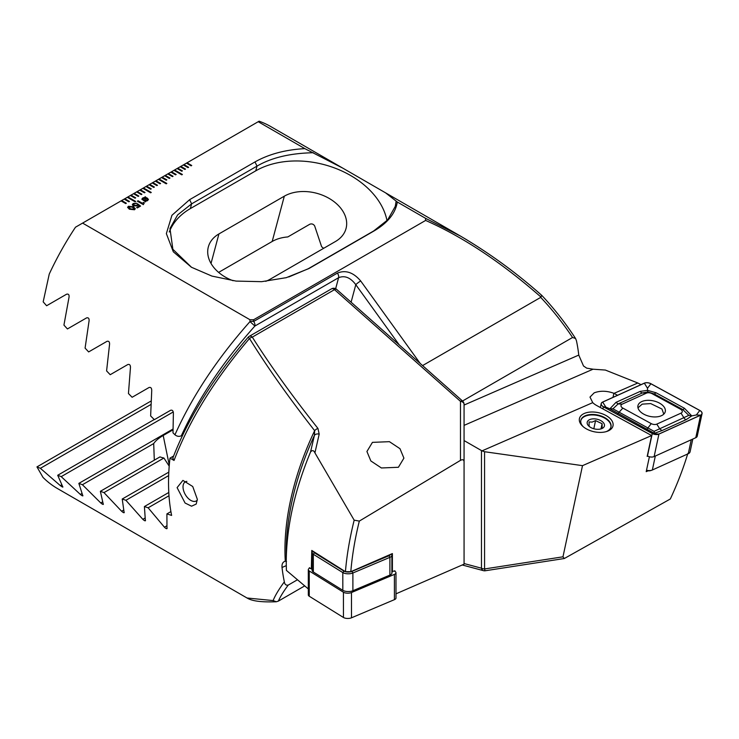 <?xml version="1.0" encoding="UTF-8"?>
<svg xmlns="http://www.w3.org/2000/svg" width="739" height="739" viewBox="0 0 739 739"><rect width="100%" height="100%" fill="white"/><g stroke="black" fill="none" stroke-linecap="round" stroke-linejoin="round"><path stroke-width="1.11" d="M617.555 395.282L613.869 393.287C606.784 390.728 600.216 390.58 594.174 392.843L589.99 397.083L592.743 402.644A15.408 8.776 12.1 0 0 596.641 405.489L651.641 435.548L647.179 456.434L647.789 456.166M606.183 431.641A15.408 8.776 12.1 0 0 606.728 431.41A15.408 8.776 12.1 0 0 610.987 426.837A15.408 8.776 12.1 0 0 602.507 416.537A15.408 8.776 12.1 0 0 585.094 415.826A15.408 8.776 12.1 0 0 580.836 420.399A15.408 8.776 12.1 0 0 583.265 426.745M584.161 413.526A17.173 9.773 -167.9 0 1 608.086 416.824A17.173 9.773 -167.9 0 1 608.262 430.883A17.173 9.773 -167.9 0 1 606.913 431.41A17.173 9.773 -167.9 0 1 582.683 426.237A17.173 9.773 -167.9 0 1 584.161 413.526M464.064 425.378L593.038 369.204L586.711 368.151L583.514 365.999L578.766 355.089A206.957 119.487 -60 0 0 576.448 340.734L575.579 338.517C565.39 322.906 554.121 308.532 541.77 295.378L541.77 295.378C516.422 272.83 489.329 253.071 460.48 236.092L467.159 240.036M129.464 201.442L124.799 198.745L124.17 199.105L128.845 201.793L129.464 201.442M124.17 199.105L121.057 200.897L125.732 203.594L126.351 203.234L121.676 200.537L121.085 200.916M121.057 200.897L75.489 227.206A206.957 119.487 120 0 0 49.245 274.077L43.176 301.845L46.612 305.743L66.556 294.224C68.487 293.725 69.309 294.713 69.032 297.198L63.933 325.086L67.434 328.947L86.546 317.909C88.412 317.428 89.253 318.407 89.077 320.846L85.087 348.106L88.643 351.921L106.989 341.335C108.781 340.873 109.649 341.843 109.566 344.245L106.592 370.913L110.213 374.701L127.838 364.521C129.574 364.078 130.452 365.038 130.47 367.403L128.447 393.527L132.124 397.277L149.066 387.495C150.756 387.07 151.652 388.021 151.744 390.349L150.636 415.946L154.359 419.66L170.663 410.256C172.298 409.849 173.203 410.792 173.388 413.083L173 432.86L174.949 434.791C192.186 396.335 217.201 358.6 249.985 321.594L249.939 319.71L82.602 223.104M304.856 148.641L342.822 168.159L270.77 126.563A206.957 119.487 120 0 0 259.103 121.196L258.216 121.713L304.856 148.641C285.55 149.675 268.931 154.1 255.001 161.924L189.618 199.678L171.928 215.289L166.358 233.616L173.314 251.805L191.419 267.241L211.936 276.09L236.055 281.088L261.661 281.67L286.335 277.652L308.911 268.543L374.294 230.799C387.855 222.762 395.522 213.165 397.296 202.015L425.544 218.319L425.627 220.434L253.597 319.756L249.939 319.71M258.216 121.713L186.44 163.153L191.115 165.841L191.734 165.49L187.069 162.792L186.477 163.162M186.44 163.153L183.327 164.945L188.002 167.642L188.621 167.282L183.956 164.585L183.364 164.963M183.327 164.945L180.214 166.746L184.889 169.443L185.507 169.083L180.843 166.386L180.251 166.765M180.214 166.746L177.101 168.538L181.776 171.236L182.394 170.875L177.73 168.178L177.138 168.557M177.101 168.538L173.988 170.339L181.776 174.829L182.394 174.478L174.616 169.979L174.025 170.358M173.988 170.339L170.875 172.141L175.549 174.829L176.168 174.478L171.503 171.781L167.762 173.933L172.436 176.63L173.055 176.27L168.381 173.573L167.79 173.951M167.762 173.933L164.649 175.734L169.323 178.432L169.942 178.071L165.268 175.374L161.536 177.526L166.21 180.224L166.829 179.863L162.155 177.166L161.564 177.545M161.536 177.526L158.423 179.328L166.21 183.817L166.829 183.466L159.042 178.967L158.451 179.346M158.423 179.328L155.31 181.129L159.975 183.817L160.603 183.466L155.929 180.769L152.197 182.921L156.862 185.618L157.49 185.258L152.816 182.561L152.225 182.939M152.197 182.921L149.084 184.722L153.749 187.42L154.377 187.059L149.703 184.362L149.112 184.741M149.084 184.722L145.971 186.514L150.636 189.212L151.264 188.851L146.59 186.154L145.999 186.533M145.971 186.514L142.858 188.316L150.636 192.805L151.264 192.454L143.477 187.955L142.886 188.334M142.858 188.316L139.736 190.117L144.41 192.805L145.029 192.454L140.364 189.757L139.773 190.135M139.736 190.117L136.623 191.909L141.297 194.606L141.916 194.246L137.251 191.549L136.66 191.928M136.623 191.909L133.51 193.71L138.184 196.408L138.803 196.047L134.138 193.35L130.397 195.502L135.071 198.2L135.69 197.84L131.025 195.142L130.433 195.521M130.397 195.502L127.284 197.304L135.071 201.793L135.69 201.442L127.912 196.943L127.32 197.322M127.284 197.304L124.198 199.124M133.196 205.885L132.29 204.712L133.26 203.465L136.955 203.262L133.999 203.872L133.925 205.387L136.549 205.35L137.87 203.973L140.549 206.089L137.352 207.927L136.632 207.511L139.255 206.005L137.897 204.934L137.149 205.83L133.196 205.885M133.925 205.424L133.371 204.675L133.925 205.424L136.549 205.35M143.348 204.648L137.362 201.193L138.082 200.777L142.313 203.225L143.671 202.44L144.308 202.809L143.348 204.648M144.789 197.405L145.177 196.722L148.456 199.475L147.467 200.703L145.435 201.257L145.537 201.858L141.823 199.179L142.793 197.96L144.789 197.405L142.793 197.96M129.371 209.211L127.598 207.326L128.429 206.264L133.519 206.818L135.311 208.712L134.489 209.765L129.371 209.211M649.396 456.748L646.209 471.658L648.094 470.835M614.035 393.36L637.812 383.005L641.027 384.649M592.743 402.644L482.004 450.873L484.572 451.723L582.508 465.653L562.97 556.818L564.319 558.518L670.328 498.982C677.506 483.546 683.335 468.397 687.797 453.543M582.508 465.653L651.641 435.548M342.822 168.159L385.573 192.842L397.296 202.015M425.544 218.319L460.48 236.092M464.064 440.564L482.004 450.873M593.038 369.204L605.352 370.054L637.812 383.005M422.579 365.583L540.708 297.383C552.144 309.475 562.767 322.841 572.559 337.483L462.531 401.009M564.319 558.518L485.246 570.757A4.406 0.471 -98.8 0 1 484.572 568.947L562.97 556.818M572.559 337.483L575.579 338.517M541.493 295.332L541.022 297.106C501.818 262.678 463.353 237.117 425.627 220.434M253.597 319.756L253.662 321.456L337.381 273.116C345.584 269.735 353.353 272.358 360.697 280.977A4.406 0.628 144.2 0 0 355.792 284.681C350.471 277.559 344.734 275.231 338.601 277.698L254.881 326.038C222.919 361.907 198.403 398.487 181.332 435.779C179.134 436.777 177.009 436.453 174.949 434.791M182.718 434.975L181.332 435.779M323.617 248.35A37.43 26.465 15 0 0 321.641 246.761L314.629 225.857C313.401 224.083 311.812 223.529 309.881 224.194L287.813 236.942A37.43 26.465 15 0 0 272.183 241.477L218.624 272.395M265.717 281.337A37.43 26.465 15 0 0 270.058 279.268L335.441 241.514A37.43 26.465 15 0 0 346.037 228.536A37.43 26.465 15 0 0 327.359 197.424A37.43 26.465 15 0 0 284.321 196.177L218.929 233.93A37.43 26.465 15 0 0 208.343 246.909A37.43 26.465 15 0 0 233.09 280.718M288.792 276.968L308.237 268.756L373.62 231.002L387.642 219.926L395.282 206.366L396.15 201.054M313.318 152.733C290.288 153.195 271.518 157.647 257.015 166.109L191.632 203.853L177.637 214.892L169.97 228.49L172.871 249.274L191.54 267.306M253.662 321.456A4.406 2.023 177.6 0 0 249.985 321.594L254.881 326.038A4.406 2.54 60 0 0 254.992 325.169A4.406 2.54 60 0 0 253.662 321.456M386.996 220.638A79.258 56.044 15 0 0 335.081 168.159A79.258 56.044 15 0 0 255.749 170.848L190.357 208.592A79.258 56.044 15 0 0 169.277 231.981M145.177 196.759L145.315 197.424M145.315 197.461L147.301 198.08L148.456 199.493M145.528 201.858L145.435 201.257M141.823 199.197L142.793 197.997M145.38 198.015L145.389 200.722L147.514 199.548L145.38 198.015L145.389 200.685L147.514 199.567M142.784 199.133L144.899 200.675L144.89 197.96L142.784 199.133L144.899 200.638M137.389 201.211L138.082 200.777M138.082 200.814L142.313 203.225M142.313 203.262L143.671 202.44M143.671 202.477L144.281 202.828M132.29 204.731L133.26 203.465M133.26 203.502L136.955 203.299M136.549 205.387L137.87 203.973M137.87 204.01L140.521 206.098M136.669 207.53L139.255 206.005M127.598 207.345L128.429 206.264M128.429 206.301L133.519 206.818L135.311 208.731M129.14 206.717L130.166 208.786L133.768 209.386L134.249 208.731L133.768 209.349L132.724 207.271L129.14 206.68L128.651 207.336M133.768 209.386L130.166 208.749L129.14 206.68M138.775 196.066L134.138 193.387M141.888 194.265L137.251 191.586M145.001 192.473L140.364 189.794M154.34 187.078L149.703 184.399M157.453 185.277L152.816 182.598M160.566 183.475L155.929 180.806M151.227 192.473L143.477 187.992M151.227 188.87L146.59 186.191M169.915 178.09L165.268 175.411M135.662 201.461L127.912 196.98M135.662 197.858L131.025 195.179M173.028 176.288L168.381 173.61M176.141 174.487L171.503 171.817M166.802 183.475L159.042 179.004M166.802 179.882L162.155 177.203M185.48 169.102L180.843 166.423M188.593 167.3L183.956 164.621M191.706 165.499L187.069 162.82M182.367 174.487L174.616 170.016M182.367 170.894L177.73 168.215M126.323 203.253L121.676 200.574M129.436 201.461L124.799 198.782M580.799 420.63A15.408 8.776 -167.9 0 1 586.212 415.817A15.408 8.776 -167.9 0 1 588.124 415.309A15.408 8.776 -167.9 0 1 607.957 420.463A15.408 8.776 -167.9 0 1 610.931 427.068M600.456 429.036L602.146 428.13L602.091 423.715L595.551 420.611L592.142 422.089L589.075 421.923L589.131 426.338M600.207 429.091A8.803 5.016 -167.9 0 1 588.872 426.144A8.803 5.016 -167.9 0 1 591.422 419.068A8.803 5.016 -167.9 0 1 602.932 422.181A8.803 5.016 -167.9 0 1 601.306 428.805A8.803 5.016 -167.9 0 1 600.207 429.091M601.01 428.777L602.091 423.715M593.814 428.749L595.551 420.611M663.696 413.886L661.968 409.046L650.708 403.586L642.191 404.141L637.979 407.826M646.514 470.235A6.605 3.76 12.1 0 0 651.826 470.198A6.605 3.76 12.1 0 0 652.352 469.995L688.268 453.718A6.605 3.76 12.1 0 0 690.097 451.76L692.812 439.049M651.826 470.198L650.782 470.549A5.284 3.011 -167.9 0 1 646.44 470.558M661.423 415.697A13.976 7.963 12.1 0 0 665.285 411.549A13.976 7.963 12.1 0 0 657.599 402.201A13.976 7.963 12.1 0 0 641.803 401.563A13.976 7.963 12.1 0 0 637.942 405.711A13.976 7.963 12.1 0 0 645.637 415.059A13.976 7.963 12.1 0 0 661.423 415.697M651.983 393.628A4.406 2.503 12.1 0 0 646.431 393.148L622.21 404.131A4.406 2.503 12.1 0 0 622.838 408.094L651.253 423.632A4.406 2.503 12.1 0 0 656.805 424.112L681.025 413.138A4.406 2.503 12.1 0 0 680.397 409.166L651.983 393.628L654.311 393.979L647.854 391.975L642.376 392.945L646.431 393.148M650.967 383.744A5.284 3.011 12.1 0 0 644.297 383.162L602.645 402.044A5.284 3.011 12.1 0 0 601.186 403.614A5.284 3.011 12.1 0 0 603.394 406.81L652.269 433.516A5.284 3.011 12.1 0 0 658.929 434.098L700.59 415.216A5.284 3.011 12.1 0 0 702.05 413.655A5.284 3.011 12.1 0 0 699.833 410.45L650.967 383.744M647.29 455.898L647.466 456A5.284 3.011 12.1 0 0 654.135 456.573L695.787 437.7A5.284 3.011 12.1 0 0 697.246 436.13L702.05 413.655M603.449 406.773L652.315 433.479A5.191 2.956 12.1 0 0 658.874 434.052L700.526 415.17A5.191 2.956 12.1 0 0 699.787 410.487L650.911 383.781A5.191 2.956 12.1 0 0 644.362 383.208L602.701 402.09A5.191 2.956 12.1 0 0 603.449 406.773L605.832 407.124L602.701 402.09M647.854 391.975L647.53 390.349L656.029 392.751L684.453 408.288L691.769 415.9L686.245 419.604L662.015 430.578L654.329 433.322L609.878 408.815L615.984 402.358L640.214 391.384L647.53 390.349L647.493 388.252L644.362 383.208M640.214 391.384A3.085 2.005 65.6 0 0 642.376 392.945L618.155 403.919L612.927 408.806L609.878 408.815L605.832 407.124M612.927 408.806L654.089 431.345L688.831 415.373L691.769 415.9L696.369 414.958L699.787 410.487M654.089 431.345L654.708 433.839L658.874 434.052M688.831 415.373L682.725 409.508L680.397 409.166M310.537 451.991L314.408 435.41A4.406 3.113 14.1 0 1 319.193 434.135L314.925 452.868C313.715 450.227 312.255 449.94 310.537 451.991C294.482 490.751 286.381 527.554 286.233 562.388L286.39 570.397L308.311 588.928M345.436 571.69C346.767 555.497 349.676 538.325 354.175 520.173L359.33 521.087C355.062 538.204 352.217 555.072 350.803 571.69L345.436 571.69L311.775 550.444L311.35 568.975L309.382 567.691L309.392 568.309M314.925 452.868L354.175 520.173M186.856 481.375A11.011 6.355 -120 0 0 185.304 481.865A11.011 6.355 -120 0 0 183.023 486.909A11.011 6.355 -120 0 0 190.801 500.386A11.011 6.355 -120 0 0 196.306 500.931A11.011 6.355 -120 0 0 197.322 500.081M197.341 499.315L196.195 504.063L191.558 506.197L185.073 503.028L177.101 487.629L182.912 480.396L192.731 486.511L197.341 499.315M286.492 561.594L285.291 561.206A206.957 119.487 -60 0 1 284.949 549.89A206.957 119.487 -60 0 1 314.648 430.68C288.792 397.619 267.075 366.886 249.505 338.508C214.643 379.356 189.489 420.001 174.035 460.452L172.806 458.115C188.039 418.366 213.165 378.072 248.165 337.243L249.505 338.508A4.406 2.476 147.7 0 1 252.304 337.113C270.058 365.214 291.933 395.651 317.936 428.417A4.406 2.254 141.6 0 0 314.648 430.68L314.408 435.41A208.25 120.235 120 0 0 286.233 551.682L286.233 562.388M174.035 460.452L169.988 458.115A206.957 119.487 120 0 0 168.538 482.678A206.957 119.487 120 0 0 171.624 515.416L166.903 513.91L166.977 528.662M372.438 442.365L366.923 451.501L370.849 460.951L381.407 467.972L398.404 467.279L403.91 458.143L399.984 448.684L389.425 441.673L372.438 442.365M394.922 571.413L394.922 570.822L391.882 571.589M392.4 571.921L392.391 553.576L350.803 571.69M464.064 521.577L464.064 461.746C463.889 459.667 462.697 459.205 460.471 460.369L359.33 521.087M319.193 434.135L317.936 428.417M460.471 460.369L460.471 401.342A4.406 3.058 -0 0 1 464.064 404.353L464.064 564.18L395.993 593.833M167.153 528.173C166.977 529.106 166.072 528.782 164.437 527.203L148.133 507.795L144.401 506.557L145.38 520.792M145.518 520.321C145.426 521.217 144.53 520.884 142.839 519.332L125.898 500.294L122.221 499.028L124.152 512.718M124.244 512.266C124.235 513.125 123.358 512.783 121.612 511.249L103.987 492.608L100.365 491.306L103.303 504.414M103.34 503.998C103.423 504.802 102.564 504.451 100.763 502.945L82.417 484.729L78.851 483.389L82.86 495.878M82.851 495.49C83.036 496.248 82.186 495.887 80.32 494.409L61.208 476.637L57.707 475.26L62.87 487.084M62.797 486.733C63.092 487.426 62.27 487.056 60.33 485.615L40.386 468.314L36.95 466.909L43.019 477.412A206.957 119.487 120 0 0 57.587 488.618L247.038 597.999L273.116 600.576C275.148 595.495 278.899 589.251 284.349 581.842A206.957 119.487 -60 0 1 282.03 567.487C281.716 564.005 282.797 561.908 285.291 561.206L284.533 561.446M304.634 585.944L278.363 601.112C280.266 596.715 283.554 591.376 288.238 585.094L297.42 579.792M288.238 585.094C286.03 585.519 284.737 584.438 284.349 581.842M273.116 600.576L276.312 601.758L278.363 601.112M169.988 458.115L173.6 456.028M154.303 460.175L153.703 443.566A37.43 15.279 168.4 0 1 163.199 435.493L172.972 429.858M169.213 466.18L163.91 458.014A37.43 15.279 168.4 0 1 159.975 456.896L100.365 491.306M166.903 513.91L170.912 511.591M125.898 500.294L168.668 475.602M122.221 499.028L168.815 472.129M103.987 492.608L163.91 458.014M82.417 484.729L153.703 443.566M78.851 483.389L172.963 429.054M148.133 507.795L169 495.749M144.401 506.557L168.797 492.479M61.208 476.637L173.268 411.937M57.707 475.26L154.229 419.53M40.386 468.314L150.848 404.538M36.95 466.909L151.005 401.055M312.172 568.624L311.35 568.975M391.208 554.093A6.605 2.827 180 0 1 391.864 555.322A6.605 2.827 180 0 1 389.896 557.345L352.882 572.993A6.605 2.827 180 0 1 342.804 572.586L313.327 554.268A6.605 2.827 180 0 1 312.163 552.661A6.605 2.827 180 0 1 312.948 551.322L313.04 551.248M391.864 555.322L391.882 573.067A6.605 2.827 180 0 1 389.906 575.09L352.891 590.738A6.605 2.827 180 0 1 342.822 590.332L313.345 572.014A6.605 2.827 180 0 1 312.172 570.406L312.163 552.661M313.484 551.534A5.284 2.263 -0 0 0 314.417 552.754L343.894 571.071A5.284 2.263 -0 0 0 351.958 571.395L388.973 555.746A5.284 2.263 -0 0 0 390.506 554.398M394.358 571.062L395.042 571.496A5.284 2.263 180 0 1 395.975 572.78L395.993 598.045A5.284 2.263 180 0 1 394.423 599.652L351.496 617.804A5.284 2.263 180 0 1 343.441 617.481L309.253 596.234A5.284 2.263 180 0 1 308.32 594.95L308.302 569.686A5.284 2.263 180 0 1 309.872 568.069L309.937 568.051M395.975 572.78A5.284 2.263 180 0 1 394.404 574.397L351.478 592.539A5.284 2.263 180 0 1 343.423 592.216L309.235 570.97A5.284 2.263 180 0 1 308.302 569.686M399.226 344.873L355.792 284.681L351.099 302.205M464.064 563.543L481.459 568.199L481.459 450.605M484.572 451.723L484.572 568.947A4.406 2.54 180 0 1 481.459 568.199A4.406 3.113 -75 0 0 483.435 570.656A4.406 4.406 0 0 0 485.246 570.757M335.654 288.709L338.601 277.698A4.406 2.54 60 0 0 337.381 273.116M360.697 280.977L420.26 363.533M272.183 241.477L284.321 196.177M211.021 263.444L218.929 233.93M374.303 230.799L373.62 231.002M308.911 268.543L308.237 268.756M189.618 199.678L191.632 203.853L190.357 208.592M255.001 161.924L257.015 166.109L255.749 170.848M464.064 405.055L578.766 355.089M613 397.351L613.869 393.287M655.327 456.028L652.352 469.995M688.268 453.718L691.251 439.751M695.787 437.7L700.59 415.216M654.135 456.573L658.929 434.098M647.466 456L652.269 433.516M602.941 408.935L603.394 406.81M647.493 388.252L650.911 383.781M696.369 414.958L700.526 415.17M654.708 433.839L652.315 433.479M684.453 408.288A3.085 1.173 118.7 0 1 682.725 409.508L654.311 393.979L656.029 392.751M686.245 419.604A3.085 2.005 65.6 0 1 684.074 418.043L681.025 413.138M662.015 430.578L659.853 429.017L656.805 424.112M646.2 429.211A3.085 1.173 118.7 0 0 647.918 427.983L651.253 423.632M617.776 413.674L622.838 408.094M615.984 402.358L618.155 403.919L622.21 404.131M464.064 404.353A4.406 4.406 0 0 0 462.586 401.055A4.406 1.801 -48.4 0 0 460.471 401.342L334.508 289.651A4.406 2.54 -120 0 0 333.705 289.069A4.406 2.54 -120 0 0 331.506 288.847L249.292 336.31A4.406 4.406 0 0 0 248.165 337.243M462.586 401.055L336.624 289.365A4.406 1.801 -48.4 0 0 334.508 289.651L252.304 337.113A4.406 2.54 -120 0 0 249.292 336.31M163.199 435.493L169.286 465.219M121.612 511.249L123.709 510.039M100.763 502.945L102.629 501.873M164.437 527.203L166.949 525.752M142.839 519.332L145.149 517.993M80.32 494.409L81.937 493.476M60.33 485.615L61.679 484.839M286.261 565.649L282.03 567.487M342.822 590.332L342.804 572.586L343.894 571.071M314.417 552.754L313.327 554.268L313.345 572.014M389.906 575.09L389.896 557.345L388.973 555.746M351.958 571.395L352.882 572.993L352.891 590.738M394.404 574.397L394.423 599.652M309.235 570.97L309.253 596.234M343.423 592.216L343.441 617.481M351.478 592.539L351.496 617.804M385.573 192.842L460.221 235.935M286.335 277.652L285.827 277.79M462.244 564.975L483.435 570.656M600.354 407.512L601.186 403.614M336.624 289.365A4.406 4.406 0 0 0 331.506 288.847M247.048 597.999C251.048 600.502 258.881 602.433 276.312 601.758"/></g></svg>

